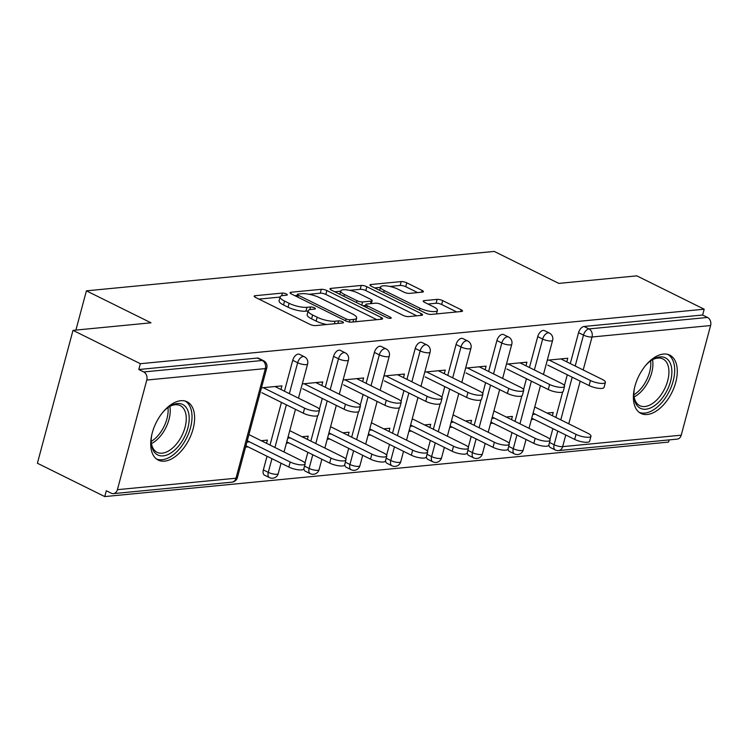 <?xml version="1.0" encoding="UTF-8"?>
<svg xmlns="http://www.w3.org/2000/svg" width="748" height="748" viewBox="0 0 748 748"><rect width="100%" height="100%" fill="white"/><g stroke="black" fill="none" stroke-linecap="round" stroke-linejoin="round"><path stroke-width="1.12" d="M286.334 293.945A2.861 0.785 15 0 0 282.426 293.066L255.124 295.712A4.095 1.122 15 0 0 254.198 296.143A4.095 1.122 15 0 0 255.582 297.452L309.924 324.351A4.095 1.122 15 0 0 315.506 325.604L342.808 322.958A2.861 0.785 15 0 0 343.463 322.659A2.861 0.785 15 0 0 342.491 321.743A2.861 0.785 15 0 0 338.582 320.873L335.048 321.21A13.099 3.59 15 0 1 317.171 317.227L312.636 314.983A13.099 3.59 15 0 1 308.204 310.794A13.099 3.59 15 0 1 311.196 309.401L314.73 309.064A2.861 0.785 15 0 0 315.385 308.756A2.861 0.785 15 0 0 314.412 307.839A2.861 0.785 15 0 0 310.504 306.97L306.97 307.306A13.099 3.59 15 0 1 289.093 303.323L284.558 301.079A13.099 3.59 15 0 1 280.126 296.9A13.099 3.59 15 0 1 283.118 295.507L286.652 295.161A2.861 0.785 15 0 0 287.307 294.862A2.861 0.785 15 0 0 286.334 293.945M663.439 354.066A32.529 18.476 116.3 0 0 636.585 381.125A32.529 18.476 116.3 0 0 640.914 413.429A32.529 18.476 116.3 0 0 647.244 414.495A32.529 18.476 116.3 0 0 674.098 387.436A32.529 18.476 116.3 0 0 669.769 355.132A32.529 18.476 116.3 0 0 663.439 354.066M180.764 400.722A32.529 18.476 116.3 0 0 153.91 427.781A32.529 18.476 116.3 0 0 158.239 460.095A32.529 18.476 116.3 0 0 164.569 461.161A32.529 18.476 116.3 0 0 191.423 434.102A32.529 18.476 116.3 0 0 187.103 401.788A32.529 18.476 116.3 0 0 180.764 400.722M422.48 292.122A4.095 1.122 15 0 0 423.415 291.692A4.095 1.122 15 0 0 422.031 290.383L406.781 282.838A4.095 1.122 15 0 0 401.19 281.585L370.877 284.521A4.095 1.122 15 0 0 369.942 284.951A4.095 1.122 15 0 0 371.326 286.26L425.668 313.169A4.095 1.122 15 0 0 431.259 314.412L461.572 311.477A4.095 1.122 15 0 0 462.507 311.046A4.095 1.122 15 0 0 461.123 309.737L442.704 300.621A4.095 1.122 15 0 0 437.122 299.378L424.144 300.631A4.095 1.122 15 0 0 423.209 301.061A4.095 1.122 15 0 0 424.593 302.37L433.728 306.895A10.949 3.001 15 0 1 437.43 310.392A10.949 3.001 15 0 1 430.951 311.42A10.949 3.001 15 0 1 419.983 308.223L384.201 290.514A10.949 3.001 15 0 1 380.498 287.008A10.949 3.001 15 0 1 386.987 285.979A10.949 3.001 15 0 1 397.955 289.177L403.911 292.131A4.095 1.122 15 0 0 409.502 293.375L422.48 292.122M117.408 489.678L235.985 478.215L265.353 368.586L146.786 380.049L117.408 489.678A6.255 4.853 -95.5 0 1 113.397 493.624A6.255 4.853 -95.5 0 1 111.237 493.203L106.319 490.772L104.757 496.579L37.4 463.236L73.005 330.364L151.002 322.818L86.413 290.841L494.222 251.421L558.821 283.399L636.819 275.853L704.177 309.204L140.362 363.706L138.81 369.521L143.728 371.952L262.305 360.489L257.377 358.058L138.81 369.521M73.005 330.364L140.362 363.706M326.876 290.561A4.095 1.122 15 0 0 321.285 289.317L290.972 292.244A4.095 1.122 15 0 0 290.037 292.683A4.095 1.122 15 0 0 291.421 293.983L345.763 320.892A4.095 1.122 15 0 0 351.354 322.136L381.667 319.209A4.095 1.122 15 0 0 382.602 318.77A4.095 1.122 15 0 0 381.218 317.461L326.876 290.561L325.838 294.431A4.095 1.122 15 0 0 320.247 293.188L309.074 294.263M330.925 288.382L361.237 285.446A4.095 1.122 15 0 1 366.829 286.699L421.171 313.599A4.095 1.122 15 0 1 422.555 314.908A4.095 1.122 15 0 1 421.62 315.338L408.642 316.6A4.095 1.122 15 0 1 403.06 315.347L381.022 304.436A4.095 1.122 15 0 0 375.431 303.192L366.819 304.025A4.095 1.122 15 0 0 365.884 304.464A4.095 1.122 15 0 0 367.277 305.773L390.222 317.124A2.861 0.785 15 0 1 391.185 318.04A2.861 0.785 15 0 1 389.493 318.311A2.861 0.785 15 0 1 386.623 317.479L331.373 290.121A4.095 1.122 15 0 1 329.99 288.812A4.095 1.122 15 0 1 330.925 288.382L330.579 289.663M86.413 290.841L75.903 330.083M146.786 380.049A6.255 4.853 -95.5 0 0 143.728 371.952M704.177 309.204L702.624 315.011L707.543 317.451A6.255 4.853 84.5 0 1 710.6 325.539L681.222 435.177A6.255 4.853 84.5 0 1 677.211 439.113L558.634 450.577A6.255 4.853 84.5 0 0 562.655 446.64L681.222 435.177M669.161 439.889L668.572 442.077L104.757 496.579M266.531 443.33L267.391 440.105L261.22 440.703M280.958 389.484L281.921 385.875L261.445 387.847M249.439 441.844L246.915 442.087M245.568 447.117L248.093 446.874M537.728 336.609A6.255 3.553 -63.7 0 1 543.216 330.42A6.255 3.553 -63.7 0 1 544.432 330.625L549.35 333.066A6.255 3.553 -63.7 0 0 548.134 332.86A6.255 3.553 116.3 0 0 542.655 339.05L537.728 336.609L529.444 367.52M508.696 446.406L513.278 448.678A6.255 3.553 -63.7 0 0 514.428 453.905L509.51 451.465A6.255 3.553 -63.7 0 1 508.07 448.735M509.136 443.349L512.025 432.559M515.017 421.367L521.842 395.916M523.563 389.502L526.452 378.712M549.528 442.461L554.109 444.733A6.255 3.553 -63.7 0 0 555.259 449.959L550.341 447.519A6.255 3.553 -63.7 0 1 548.901 444.789M549.967 439.394L552.856 428.613M555.858 417.421L562.674 391.971M564.394 385.547L567.283 374.767M570.285 363.575L578.569 332.664A6.255 3.553 -63.7 0 1 584.048 326.474L588.966 328.914L707.543 317.451M702.624 315.011L584.048 326.474M257.377 358.058A6.255 3.553 -63.7 0 1 258.602 358.264L263.52 360.695A6.255 3.553 -63.7 0 0 262.305 360.489A6.255 4.853 -95.5 0 1 265.353 368.586A6.255 1.711 15 0 0 266.784 367.923A6.255 6.255 0 0 0 263.52 360.695M511.529 419.647L512.399 416.421L506.218 417.019M490.566 423.433L493.091 423.19M494.447 418.151L491.913 418.403M525.956 365.8L526.929 362.182L506.443 364.164M456.065 344.51A6.255 3.553 -63.7 0 1 461.544 338.32A6.255 3.553 -63.7 0 1 462.769 338.526L467.687 340.957A6.255 3.553 -63.7 0 0 466.471 340.751A6.255 3.553 116.3 0 0 460.983 346.941L456.065 344.51L447.781 375.421M427.024 454.307L431.605 456.57A6.255 3.553 -63.7 0 0 432.765 461.796L427.837 459.366A6.255 3.553 -63.7 0 1 426.407 456.635M427.463 451.24L430.352 440.46M433.354 429.268L440.17 403.808M441.89 397.394L444.78 386.613M429.866 427.538L430.726 424.312L424.555 424.911M408.894 431.334L411.428 431.082M412.774 426.051L410.25 426.295M444.293 373.691L445.256 370.082L424.78 372.065M374.393 352.401A6.255 3.553 -63.7 0 1 379.881 346.212A6.255 3.553 -63.7 0 1 381.097 346.418L386.024 348.858A6.255 3.553 -63.7 0 0 384.799 348.652A6.255 3.553 116.3 0 0 379.32 354.842L374.393 352.401L366.118 383.313M345.361 462.199L349.942 464.471A6.255 3.553 -63.7 0 0 351.093 469.697L346.174 467.257A6.255 3.553 -63.7 0 1 344.735 464.527M345.8 459.132L348.69 448.351M351.682 437.159L358.507 411.709M360.227 405.285L363.117 394.505M348.194 435.43L349.064 432.213L342.883 432.802M327.231 439.226L329.756 438.983M331.112 433.943L328.578 434.186M362.621 381.592L363.593 377.974L343.117 379.956M292.73 360.302A6.255 3.553 -63.7 0 1 298.209 354.103A6.255 3.553 -63.7 0 1 299.434 354.309L304.352 356.749A6.255 3.553 -63.7 0 0 303.136 356.544A6.255 3.553 116.3 0 0 297.648 362.733L292.73 360.302L284.446 391.213M263.352 469.931L268.28 472.362A6.255 3.553 -63.7 0 0 269.43 477.589L264.502 475.158A6.255 3.553 -63.7 0 1 263.352 469.931L267.017 456.243M270.019 445.06L281.444 402.396M321.79 385.538L322.762 381.919L302.276 383.902M307.363 439.385L308.223 436.159L302.052 436.757M286.4 443.171L288.924 442.928M290.28 437.889L287.746 438.141M333.561 356.347A6.255 3.553 -63.7 0 1 339.05 350.158A6.255 3.553 -63.7 0 1 340.265 350.363L345.183 352.804A6.255 3.553 -63.7 0 0 343.968 352.598A6.255 3.553 116.3 0 0 338.489 358.788L333.561 356.347L325.277 387.258M304.529 466.144L309.111 468.416A6.255 3.553 -63.7 0 0 310.261 473.643L305.343 471.203A6.255 3.553 -63.7 0 1 303.903 468.472M304.969 463.087L307.858 452.297M310.85 441.105L317.676 415.654M319.396 409.24L322.285 398.45M403.462 377.637L404.425 374.028L383.948 376.01M389.035 431.484L389.895 428.258L383.724 428.856M368.063 435.28L370.597 435.037M371.943 429.997L369.419 430.24M415.234 348.456A6.255 3.553 -63.7 0 1 420.713 342.266A6.255 3.553 -63.7 0 1 421.928 342.472L426.856 344.903A6.255 3.553 -63.7 0 0 425.631 344.697A6.255 3.553 116.3 0 0 420.152 350.896L415.234 348.456L406.949 379.367M386.192 458.253L390.774 460.525A6.255 3.553 -63.7 0 0 391.924 465.752L387.006 463.311A6.255 3.553 -63.7 0 1 385.566 460.581M386.632 455.186L389.521 444.406M392.522 433.214L399.339 407.754M401.059 401.339L403.948 390.559M485.125 369.746L486.097 366.137L465.611 368.11M470.698 423.592L471.558 420.367L465.387 420.965M449.735 427.379L452.26 427.136M453.606 422.106L451.081 422.349M496.896 340.564A6.255 3.553 -63.7 0 1 502.385 334.375A6.255 3.553 -63.7 0 1 503.6 334.571L508.518 337.011A6.255 3.553 -63.7 0 0 507.303 336.806A6.255 3.553 116.3 0 0 501.815 342.995L496.896 340.564L488.612 371.476M467.865 450.361L472.446 452.624A6.255 3.553 -63.7 0 0 473.596 457.851L468.678 455.42A6.255 3.553 -63.7 0 1 467.238 452.69M468.295 447.295L471.184 436.505M474.185 425.322L481.011 399.862M482.731 393.448L485.62 382.658M566.797 361.854L567.76 358.236L547.284 360.218M552.361 415.701L553.23 412.475L547.059 413.064M531.398 419.488L533.932 419.245M535.278 414.205L532.744 414.448M280.126 296.9L279.088 300.771A13.099 3.59 15 0 0 283.52 304.96L284.558 301.079M308.157 310.972L305.932 311.187A13.099 3.59 15 0 1 288.055 307.194L283.52 304.96M308.204 310.794L307.166 314.674A13.099 3.59 15 0 0 311.598 318.854L312.636 314.983M326.689 324.52A13.099 3.59 15 0 1 316.133 321.098L311.598 318.854M280.079 297.068L258.939 299.116M376.824 319.676L325.838 294.431M297.087 295.423L294.777 295.647M298.022 294.067A2.861 0.785 15 0 0 297.367 294.366A2.861 0.785 15 0 0 298.34 295.282L346.044 318.9A2.861 0.785 15 0 0 349.952 319.77L353.673 319.405A13.099 3.59 15 0 0 356.665 318.022A13.099 3.59 15 0 0 352.233 313.833L319.63 297.695A13.099 3.59 15 0 0 301.753 293.702L298.022 294.067M334.73 291.785L340.63 291.215M349.727 290.336L360.199 289.326L361.237 285.446M416.776 315.815L365.791 290.57A4.095 1.122 15 0 0 360.199 289.326M358.152 293.123A10.949 3.001 15 0 0 347.184 289.915A10.949 3.001 15 0 0 340.705 290.953A10.949 3.001 15 0 0 344.407 294.45L357.011 300.687A4.095 1.122 15 0 0 362.593 301.93L371.204 301.098A4.095 1.122 15 0 0 372.139 300.668A4.095 1.122 15 0 0 370.756 299.359L358.152 293.123M365.632 305.418L362.808 305.689M456.729 311.953L441.666 304.492A4.095 1.122 15 0 0 436.084 303.249L427.95 304.034M417.627 292.59L405.743 286.708A4.095 1.122 15 0 0 400.152 285.465L389.82 286.465M380.405 287.372L374.683 287.924M305.137 463.872L303.791 468.903A9.378 2.571 -165 0 1 298.228 469.791A9.378 2.571 -165 0 1 288.831 467.042L290.187 462.012A9.378 2.571 15 0 0 299.583 464.751A9.378 2.571 15 0 0 305.137 463.872A9.378 2.571 15 0 0 301.968 460.871L248.916 434.607M247.27 440.759L290.187 462.012M245.914 445.799L288.831 467.042M319.564 410.026L318.218 415.056A9.378 2.571 -165 0 1 312.664 415.944A9.378 2.571 -165 0 1 303.267 413.195L304.614 408.165A9.378 2.571 15 0 0 314.01 410.904A9.378 2.571 15 0 0 319.564 410.026A9.378 2.571 15 0 0 316.395 407.024L275.012 386.538M303.267 413.195L261.884 392.709M304.614 408.165L263.231 387.679M163.129 411.924A28.144 15.989 -63.7 0 1 169.357 406.575A28.144 15.989 -63.7 0 1 177.211 403.574A28.144 15.989 -63.7 0 1 187.879 428.015A28.144 15.989 -63.7 0 1 163.204 455.869A28.144 15.989 -63.7 0 1 151.283 443.087A28.144 15.989 -63.7 0 1 151.769 434.887M151.227 442.18A26.058 14.801 116.3 0 0 157.108 452.316A26.058 14.801 116.3 0 0 162.185 453.176A26.058 14.801 116.3 0 0 183.699 431.493A26.058 14.801 116.3 0 0 180.231 405.603A26.058 14.801 116.3 0 0 175.154 404.752A26.058 14.801 116.3 0 0 168.609 407.08M156.397 458.926A32.314 18.354 116.3 0 0 162.166 459.749A32.314 18.354 116.3 0 0 188.664 433.335A32.314 18.354 116.3 0 0 185.055 401.031M645.805 365.267A28.144 15.989 -63.7 0 1 652.032 359.91A28.144 15.989 -63.7 0 1 670.685 364.267A28.144 15.989 -63.7 0 1 664.682 394.654A28.144 15.989 -63.7 0 1 645.402 409.25A28.144 15.989 -63.7 0 1 633.958 396.421A28.144 15.989 -63.7 0 1 634.435 388.231M633.902 395.524A26.058 14.801 116.3 0 0 639.783 405.659A26.058 14.801 116.3 0 0 662.27 393.037A26.058 14.801 116.3 0 0 662.906 358.947A26.058 14.801 116.3 0 0 651.274 360.414M639.063 412.27A32.314 18.354 116.3 0 0 666.421 396.375A32.314 18.354 116.3 0 0 667.73 354.374M345.969 459.917L344.622 464.957A9.378 2.571 -165 0 1 339.068 465.845A9.378 2.571 -165 0 1 329.672 463.096L331.018 458.066A9.378 2.571 15 0 0 340.415 460.805A9.378 2.571 15 0 0 345.969 459.917A9.378 2.571 15 0 0 342.799 456.925L289.747 430.661M288.102 436.813L331.018 458.066M286.755 441.853L329.672 463.096M386.8 455.971L385.454 461.011A9.378 2.571 -165 0 1 379.9 461.89A9.378 2.571 -165 0 1 370.503 459.15L371.85 454.111A9.378 2.571 15 0 0 381.246 456.86A9.378 2.571 15 0 0 386.8 455.971A9.378 2.571 15 0 0 383.631 452.979L330.588 426.715M328.933 432.868L371.85 454.111M327.587 437.907L370.503 459.15M427.641 452.026L426.285 457.065A9.378 2.571 -165 0 1 420.731 457.944A9.378 2.571 -165 0 1 411.335 455.205L412.681 450.165A9.378 2.571 15 0 0 422.078 452.914A9.378 2.571 15 0 0 427.641 452.026A9.378 2.571 15 0 0 424.462 449.024L371.419 422.77M369.764 428.922L412.681 450.165M368.418 433.952L411.335 455.205M468.472 448.08L467.126 453.11A9.378 2.571 -165 0 1 461.563 453.999A9.378 2.571 -165 0 1 452.166 451.259L453.522 446.219A9.378 2.571 15 0 0 462.919 448.959A9.378 2.571 15 0 0 468.472 448.08A9.378 2.571 15 0 0 465.293 445.079L412.251 418.824M410.605 424.976L453.522 446.219M409.25 430.007L452.166 451.259M509.304 444.134L507.957 449.165A9.378 2.571 -165 0 1 502.404 450.053A9.378 2.571 -165 0 1 493.007 447.304L494.353 442.274A9.378 2.571 15 0 0 503.75 445.013A9.378 2.571 15 0 0 509.304 444.134A9.378 2.571 15 0 0 506.134 441.133L453.082 414.869M451.437 421.031L494.353 442.274M450.09 426.061L493.007 447.304M360.396 406.071L359.049 411.11A9.378 2.571 -165 0 1 353.495 411.998A9.378 2.571 -165 0 1 344.099 409.25L345.445 404.219A9.378 2.571 15 0 0 354.842 406.959A9.378 2.571 15 0 0 360.396 406.071A9.378 2.571 15 0 0 357.226 403.079L315.843 382.593M344.099 409.25L302.716 388.764M345.445 404.219L304.062 383.733M401.237 402.125L399.881 407.164A9.378 2.571 -165 0 1 394.327 408.043A9.378 2.571 -165 0 1 384.93 405.304L386.277 400.264A9.378 2.571 15 0 0 395.673 403.013A9.378 2.571 15 0 0 401.237 402.125A9.378 2.571 15 0 0 398.058 399.133L356.674 378.647M384.93 405.304L343.547 384.818M386.277 400.264L344.903 379.778M442.068 398.179L440.712 403.219A9.378 2.571 -165 0 1 435.158 404.098A9.378 2.571 -165 0 1 425.762 401.358L427.117 396.318A9.378 2.571 15 0 0 436.514 399.067A9.378 2.571 15 0 0 442.068 398.179A9.378 2.571 15 0 0 438.889 395.178L397.515 374.692M425.762 401.358L384.388 380.872M427.117 396.318L385.734 375.833M482.899 394.233L481.553 399.264A9.378 2.571 -165 0 1 475.99 400.152A9.378 2.571 -165 0 1 466.593 397.412L467.949 392.373A9.378 2.571 15 0 0 477.346 395.112A9.378 2.571 15 0 0 482.899 394.233A9.378 2.571 15 0 0 479.73 391.232L438.347 370.746M466.593 397.412L425.219 376.927M467.949 392.373L426.566 371.887M523.731 390.288L522.385 395.318A9.378 2.571 -165 0 1 516.831 396.206A9.378 2.571 -165 0 1 507.434 393.457L508.78 388.427A9.378 2.571 15 0 0 518.177 391.167A9.378 2.571 15 0 0 523.731 390.288A9.378 2.571 15 0 0 520.561 387.286L479.178 366.801M507.434 393.457L466.051 372.971M508.78 388.427L467.397 367.941M550.135 440.179L548.789 445.219A9.378 2.571 -165 0 1 543.235 446.107A9.378 2.571 -165 0 1 533.838 443.358L535.185 438.328A9.378 2.571 15 0 0 544.581 441.068A9.378 2.571 15 0 0 550.135 440.179A9.378 2.571 15 0 0 546.966 437.187L493.914 410.923M492.268 417.075L535.185 438.328M490.922 422.115L533.838 443.358M564.562 386.333L563.216 391.372A9.378 2.571 -165 0 1 557.662 392.261A9.378 2.571 -165 0 1 548.265 389.512L549.612 384.481A9.378 2.571 15 0 0 559.008 387.221A9.378 2.571 15 0 0 564.562 386.333A9.378 2.571 15 0 0 561.393 383.341L520.01 362.855M548.265 389.512L506.882 369.026M549.612 384.481L508.238 363.996M590.976 436.234L589.62 441.273A9.378 2.571 -165 0 1 584.066 442.152A9.378 2.571 -165 0 1 574.67 439.413L576.016 434.373A9.378 2.571 15 0 0 585.413 437.122A9.378 2.571 15 0 0 590.976 436.234A9.378 2.571 15 0 0 587.797 433.242L534.755 406.977M533.1 413.13L576.016 434.373M531.753 418.169L574.67 439.413M605.403 382.387L604.047 387.427A9.378 2.571 -165 0 1 598.494 388.306A9.378 2.571 -165 0 1 589.097 385.566L590.443 380.526A9.378 2.571 15 0 0 599.84 383.275A9.378 2.571 15 0 0 605.403 382.387A9.378 2.571 15 0 0 602.224 379.395L560.85 358.909M589.097 385.566L547.714 365.08M590.443 380.526L549.069 360.04M281.706 295.75L282.426 293.066M337.89 323.435L338.582 320.873M309.784 309.644L310.504 306.97M113.397 493.624L231.974 482.161A6.255 4.853 -95.5 0 0 235.985 478.215A6.255 1.711 15 0 0 237.415 477.551L266.784 367.923M710.6 325.539L592.023 337.002L583.197 369.97M580.196 381.162L568.77 423.817M565.769 435.009L562.655 446.64A6.255 1.711 -165 0 1 554.109 444.733L557.774 431.054M575.203 366.015L583.487 335.104A6.255 3.553 116.3 0 1 588.966 328.914A6.255 4.853 84.5 0 1 592.023 337.002A6.255 1.711 -165 0 1 583.487 335.104L578.569 332.664M269.43 477.589A6.255 6.255 0 0 0 278.247 473.606A6.255 1.711 15 0 1 276.816 474.269A6.255 1.711 -165 0 1 268.28 472.362L271.945 458.683M274.937 447.491L286.372 404.836M289.364 393.644L297.648 362.733A6.255 1.711 -165 0 0 306.194 364.641A6.255 1.711 15 0 0 307.615 363.977A6.255 6.255 0 0 0 304.352 356.749M310.261 473.643A6.255 6.255 0 0 0 319.078 469.66A6.255 1.711 15 0 1 317.648 470.324A6.255 1.711 -165 0 1 309.111 468.416L312.776 454.737M315.778 443.545L327.203 400.891M330.205 389.699L338.489 358.788A6.255 1.711 -165 0 0 347.025 360.695A6.255 1.711 15 0 0 348.456 360.022A6.255 6.255 0 0 0 345.183 352.804M351.093 469.697A6.255 6.255 0 0 0 359.91 465.705A6.255 1.711 15 0 1 358.479 466.378A6.255 1.711 -165 0 1 349.942 464.471L353.608 450.792M356.609 439.6L368.035 396.945M371.036 385.753L379.32 354.842A6.255 1.711 -165 0 0 387.857 356.74A6.255 1.711 15 0 0 389.287 356.076A6.255 6.255 0 0 0 386.024 348.858M391.924 465.752A6.255 6.255 0 0 0 400.741 461.759A6.255 1.711 15 0 1 399.32 462.423A6.255 1.711 -165 0 1 390.774 460.525L394.439 446.837M397.44 435.654L408.866 392.99M411.868 381.807L420.152 350.896A6.255 1.711 -165 0 0 428.688 352.794A6.255 1.711 15 0 0 430.119 352.13A6.255 6.255 0 0 0 426.856 344.903M432.765 461.796A6.255 6.255 0 0 0 441.582 457.813A6.255 1.711 15 0 1 440.151 458.477A6.255 1.711 -165 0 1 431.605 456.57L435.28 442.891M438.272 431.699L449.707 389.044M452.699 377.852L460.983 346.941A6.255 1.711 -165 0 0 469.529 348.849A6.255 1.711 15 0 0 470.95 348.185A6.255 6.255 0 0 0 467.687 340.957M473.596 457.851A6.255 6.255 0 0 0 482.413 453.868A6.255 1.711 15 0 1 480.983 454.532A6.255 1.711 -165 0 1 472.446 452.624L476.111 438.945M479.103 427.753L490.538 385.098M493.54 373.906L501.815 342.995A6.255 1.711 -165 0 0 510.36 344.903A6.255 1.711 15 0 0 511.791 344.239A6.255 6.255 0 0 0 508.518 337.011M514.428 453.905A6.255 6.255 0 0 0 523.245 449.922A6.255 1.711 15 0 1 521.814 450.586A6.255 1.711 -165 0 1 513.278 448.678L516.943 434.999M519.944 423.807L531.37 381.153M534.371 369.961L542.655 339.05A6.255 1.711 -165 0 0 551.192 340.957A6.255 1.711 15 0 0 552.622 340.293A6.255 6.255 0 0 0 549.35 333.066M560.776 419.862L572.201 377.207M288.055 307.194L289.093 303.323M305.932 311.187L306.97 307.306M316.133 321.098L317.171 317.227M334.365 323.781L335.048 321.21M254.788 296.984L255.124 295.712M380.732 319.293L381.218 317.461M290.626 293.525L290.972 292.244M320.247 293.188L321.285 289.317M297.835 297.162L298.34 295.282M345.539 320.78L346.044 318.9M349.353 322.014L349.952 319.77M352.991 321.977L353.673 319.405M365.791 290.57L366.829 286.699M420.685 315.432L421.171 313.599M366.772 307.652L367.277 305.773M389.886 318.349L390.222 317.124M343.902 296.33L344.407 294.45M356.506 302.566L357.011 300.687M361.733 305.156L362.593 301.93M370.512 303.669L371.204 301.098M383.705 292.393L384.201 290.514M419.478 310.102L419.983 308.223M423.798 301.911L424.144 300.631M436.084 303.249L437.122 299.378M441.666 304.492L442.704 300.621M460.637 311.57L461.123 309.737M370.531 285.801L370.877 284.521M400.152 285.465L401.19 281.585M405.743 286.708L406.781 282.838M421.535 292.216L422.031 290.383M169.871 406.379A26.058 14.801 -63.7 0 1 151.442 443.611M151.208 441.432A25.208 14.315 116.3 0 0 167.991 407.51M652.546 359.723A26.058 14.801 -63.7 0 1 646.244 385.108A26.058 14.801 -63.7 0 1 634.117 396.954M633.874 394.766A25.208 14.315 116.3 0 0 644.365 383.995A25.208 14.315 116.3 0 0 650.667 360.854M231.974 482.161A6.255 6.255 0 0 0 237.415 477.551M278.247 473.606L281.033 463.18M284.034 451.998L295.46 409.334M298.461 398.151L307.615 363.977M319.078 469.66L321.874 459.235M324.866 448.043L336.301 405.388M339.293 394.205L348.456 360.022M359.91 465.705L362.705 455.289M365.697 444.097L377.132 401.442M380.134 390.25L389.287 356.076M400.741 461.759L403.537 451.343M406.538 440.151L417.964 397.497M420.965 386.305L430.119 352.13M441.582 457.813L444.368 447.398M447.369 436.206L458.795 393.551M461.796 382.359L470.95 348.185M482.413 453.868L485.2 443.442M488.201 432.26L499.636 389.605M502.628 378.413L511.791 344.239M523.245 449.922L526.04 439.497M529.032 428.314L540.467 385.65M543.459 374.468L552.622 340.293M555.259 449.959A6.255 6.255 0 0 0 558.634 450.577M296.76 296.629L297.367 294.366M355.674 321.715L356.665 318.022M365.239 306.886L365.884 304.464M339.807 294.301L340.705 290.953M371.354 303.585L372.139 300.668M379.601 290.364L380.498 287.008M436.486 313.908L437.43 310.392"/></g></svg>

